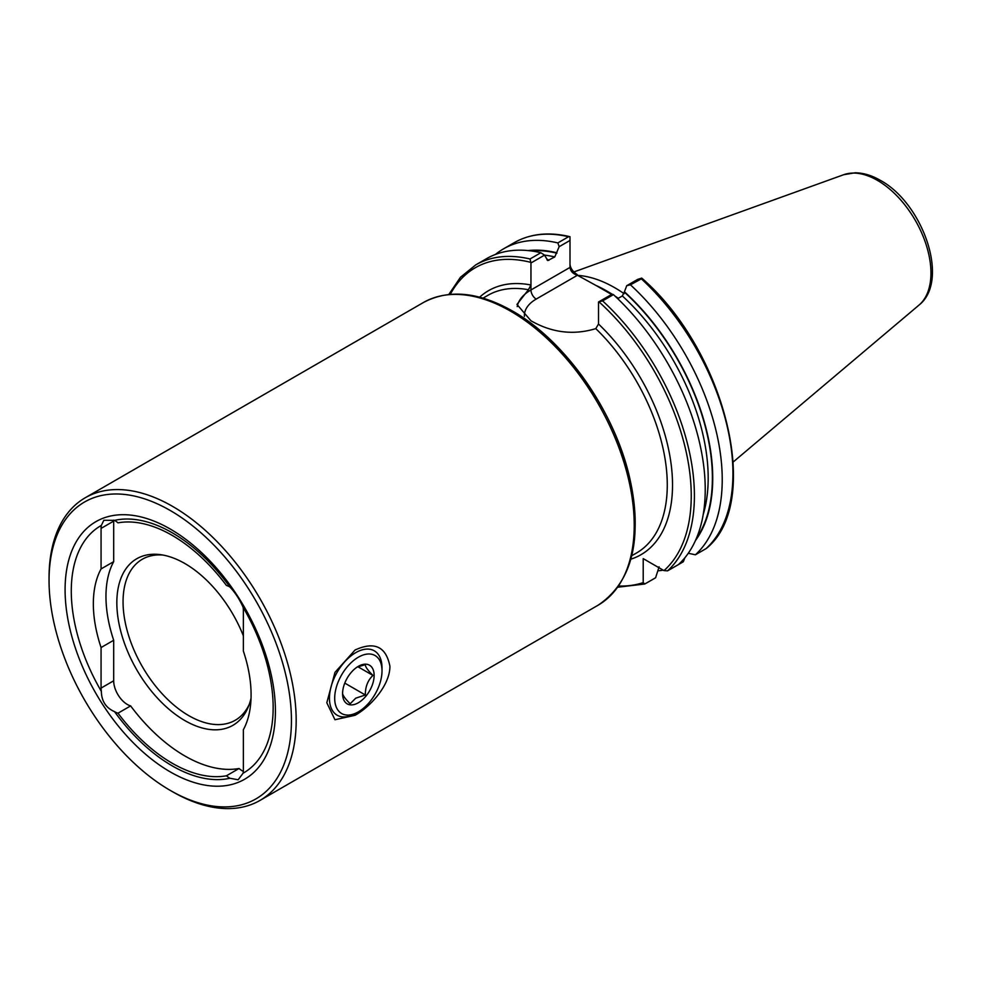 <?xml version="1.0" encoding="UTF-8"?>
<svg xmlns="http://www.w3.org/2000/svg" width="981" height="981" viewBox="0 0 981 981"><rect width="100%" height="100%" fill="white"/><g stroke="black" fill="none" stroke-linecap="round" stroke-linejoin="round"><path stroke-width="1.47" d="M355.073 649.998L355.085 649.998C374.448 641.145 386.048 646.565 389.911 666.234C390.058 685.155 370.499 706.7 355.085 715.284L334.962 719.735L326.808 702.752L334.987 672.353L355.085 649.998M243.092 773.212A19.338 11.159 -120 0 0 243.374 770.232L243.374 729.692A111.54 64.403 -120 0 0 251.087 694.855A111.54 64.403 -120 0 0 243.374 651.09L243.374 610.55A19.338 11.159 -120 0 0 243.092 607.251C239.622 599.391 235.232 592.647 229.922 587.006A19.338 11.159 -120 0 0 226.439 585.449A139.523 80.552 -120 0 0 118.002 522.848A19.338 11.159 -120 0 0 114.519 520.384L103.863 520.249L101.35 525.424A19.338 11.159 -120 0 0 101.068 528.403L101.068 568.931A111.54 64.403 -120 0 0 101.068 647.546L101.068 688.086A19.338 11.159 -120 0 0 101.35 691.372C101.546 701.133 105.936 707.877 114.519 711.63A142.736 82.416 -120 0 0 229.922 778.252L238.15 779.785L243.092 773.212A142.736 82.416 -120 0 0 273.159 707.595A142.736 82.416 -120 0 0 243.092 607.251M243.337 771.385A19.338 11.159 60 0 1 242.319 770.845A19.338 11.159 60 0 1 239.057 768.503L226.439 775.787A19.338 11.159 -120 0 0 229.701 778.129A19.338 11.159 -120 0 0 229.922 778.252M239.057 768.503A139.523 80.552 60 0 1 184.845 755.946A139.523 80.552 60 0 1 130.62 705.903L118.002 713.187A139.523 80.552 -120 0 0 172.215 763.23A139.523 80.552 -120 0 0 226.439 775.787M114.519 711.63A19.338 11.159 -120 0 0 114.74 711.765A19.338 11.159 -120 0 0 118.002 713.187M130.62 705.903A19.338 11.159 60 0 1 127.358 704.468A19.338 11.159 60 0 1 113.686 680.789L113.686 640.262L101.068 647.546M162.993 555.062A92.95 53.661 -120 0 0 142.306 559.256A92.95 53.661 -120 0 0 123.054 601.807A92.95 53.661 -120 0 0 163.631 695.345A92.95 53.661 -120 0 0 235.256 720.25A92.95 53.661 -120 0 0 249.235 704.444M243.374 635.847A96.175 55.525 -120 0 0 160.577 554.67A96.175 55.525 -120 0 0 116.837 602.775A96.175 55.525 -120 0 0 172.497 712.132A96.175 55.525 -120 0 0 248.365 706.725A96.175 55.525 -120 0 0 251.038 698.227M65.089 589.74A148.72 85.862 -120 0 0 170.253 771.888A148.72 85.862 -120 0 0 275.416 711.176A148.72 85.862 -120 0 0 170.253 529.029A148.72 85.862 -120 0 0 65.089 589.74M101.35 525.424A142.736 82.416 -120 0 0 71.282 591.04A142.736 82.416 -120 0 0 101.35 691.372M49.05 580.482A171.405 98.958 -120 0 0 170.253 790.404A171.405 98.958 -120 0 0 291.443 720.434A171.405 98.958 -120 0 0 170.253 510.5A171.405 98.958 -120 0 0 49.05 580.482L49.05 577.748A174.753 100.896 -120 0 1 85.237 497.759L423.289 302.589A174.753 100.896 60 0 1 510.66 311.235A174.753 100.896 60 0 1 624.823 465.227A174.753 100.896 60 0 1 598.03 605.252C631.911 582.432 642.592 540.568 630.084 479.672C615.602 412.694 565.559 340.787 512.523 311.051C478.434 291.798 448.697 288.978 423.289 302.589M170.253 790.404L172.619 791.765A174.753 100.896 -120 0 0 259.99 800.422A174.753 100.896 -120 0 0 296.176 720.434A174.753 100.896 -120 0 0 172.619 506.404A174.753 100.896 -120 0 0 85.237 497.759M611.997 294.214A132.079 76.26 -120 0 0 606.405 290.793A132.079 76.26 -120 0 0 595.908 285.422L577.429 275.269C572.941 273.809 570.464 271.197 569.998 267.421L569.998 240.443L559.158 246.697L554.768 256.936L547.754 260.554M578.643 275.453A129.848 74.973 60 0 1 614.817 287.764A129.848 74.973 60 0 1 624.137 293.687M530.954 262.982L530.022 258.984A181.166 104.599 60 0 0 475.736 264.895L486.564 258.653A181.166 104.599 60 0 1 540.85 252.73L544.541 255.134L530.954 262.982L530.954 285.005L528.428 289.738L516.962 304.441L530.954 320.775C551.947 332.767 573.566 335.392 595.786 328.623L598.52 324.012A152.435 88.008 60 0 1 670.955 462.86A152.435 88.008 60 0 1 630.881 559.17M229.922 587.006A142.736 82.416 -120 0 0 114.519 520.384M101.068 568.931L113.686 561.647A111.54 64.403 -120 0 0 113.686 640.262M684.885 557.748L683.303 561.77L672.61 567.95M663.217 570.169A181.166 104.599 60 0 1 657.822 570.832M659.097 566.81L655.615 577.76L644.787 584.014L617.822 587.202M644.787 584.014L643.217 582.604L643.217 558.63L663.978 570.611L667.558 570.856L678.386 564.615A181.166 104.599 60 0 0 613.419 294.631L602.604 300.885L598.52 301.989L598.52 324.012M495.454 254.435A181.166 104.599 60 0 1 503.56 248.831A181.166 104.599 60 0 1 557.846 242.92L568.539 236.74L569.998 236.703L569.998 240.443M503.56 248.831L514.252 242.663A181.166 104.599 60 0 1 568.539 236.74L569.998 236.703M559.158 246.697L557.846 242.92M528.072 250.572A172.644 99.67 60 0 1 556.877 252.779M546.993 259.867A169.173 97.671 60 0 1 548.931 260.308L546.834 258.996L544.541 255.134M530.022 258.984L540.85 252.73M569.998 264.38C570.464 268.316 572.941 271.774 577.429 274.754M618.238 298.31L616.902 297.537A132.079 76.26 -120 0 0 615.492 296.556M706.075 548.624L706.32 548.453C762.911 502.959 725.928 351.382 642.126 278.432L630.427 284.821A181.166 104.599 60 0 1 695.382 554.792L706.075 548.624A181.166 104.599 60 0 0 641.12 278.641M617.687 298.641L622.334 295.943L624.443 291.786A172.644 99.67 60 0 1 695.468 540.519M688.282 553.247L695.382 554.792M630.427 284.821L626.724 285.704L637.564 279.45L641.684 278.101M624.443 291.786L626.724 285.704M598.52 301.989L612.107 294.153L613.419 294.631M616.902 297.537L615.97 296.998M611.568 294.459L595.908 285.422M113.686 561.647L113.686 521.107A19.338 11.159 60 0 1 113.722 520.126M355.723 652.659A37.18 21.472 -60 0 1 374.313 650.82A37.18 21.472 -60 0 1 382.014 667.84L382.014 670.869A33.464 19.313 -60 0 1 358.359 711.85L355.723 713.371A37.18 21.472 -60 0 1 337.133 715.21A37.18 21.472 -60 0 1 331.443 685.425A37.18 21.472 -60 0 1 355.723 652.659M357.01 667.154L365.349 664.628C365.202 666.663 367.74 670.268 372.939 675.418C367.777 680.36 365.251 686.872 365.349 694.989L355.723 698.19L350.168 703.745C345.018 698.656 342.479 695.051 342.577 692.954M358.359 702.752A22.305 12.876 -60 0 1 342.577 693.641A22.305 12.876 -60 0 1 358.359 666.32A22.305 12.876 -60 0 1 374.129 675.418A22.305 12.876 -60 0 1 358.359 702.752M355.723 713.371L358.359 711.85A33.464 19.313 -60 0 1 334.693 698.19A33.464 19.313 -60 0 1 358.359 657.209A33.464 19.313 -60 0 1 382.014 670.869M357.918 666.749L372.939 675.418M344.772 683.107L365.349 694.989M512.94 311.443A172.889 99.817 60 0 1 626.614 570.182M607.202 291.259A129.848 74.973 60 0 1 607.987 291.713A129.848 74.973 60 0 1 612.07 294.165M614.915 296.004A129.848 74.973 60 0 1 618.263 298.31M918.976 305.116C950.258 280.713 922.814 203.251 880.386 180.369C871.888 175.427 863.476 172.901 855.162 172.791L843.685 174.716A75.696 43.704 60 0 1 877.431 180.369A75.696 43.704 60 0 1 925.757 243.496A75.696 43.704 60 0 1 918.976 305.116L733.261 461.941M595.786 328.623A148.72 85.862 60 0 1 636.473 553.014L631.764 555.736M643.217 582.604A178.934 103.312 60 0 1 618.68 586M530.316 250.829A172.141 99.388 60 0 1 556.877 253.196M544.467 255.097A169.173 97.671 60 0 1 554.768 256.936M450.291 294.337A178.934 103.312 60 0 1 530.365 262.258M479.623 297.182A152.435 88.008 60 0 1 530.954 285.005L530.954 289.959L569.998 267.421M624.443 292.203A172.141 99.388 60 0 1 696.375 538.446M622.334 295.943A169.173 97.671 60 0 1 703.218 514.522M602.604 300.885A181.166 104.599 60 0 1 667.558 570.856M599.109 301.952A178.934 103.312 60 0 1 663.978 570.611M483.044 298.138L487.753 295.416A148.72 85.862 60 0 1 528.428 289.738M517.208 306.624A47.775 27.578 180 0 1 530.954 289.959A7.431 4.292 60 0 0 536.215 299.07A40.344 23.286 0 0 0 524.418 316.373M577.429 275.269L536.215 299.07M113.686 680.789L101.068 688.086M113.686 521.107L101.068 528.403M259.99 800.422L598.03 605.252M514.252 242.663C530.132 233.686 548.637 231.675 569.753 236.642M475.736 264.895L460.457 277.267L448.82 294.472M843.685 174.716L573.873 271.958"/></g></svg>
